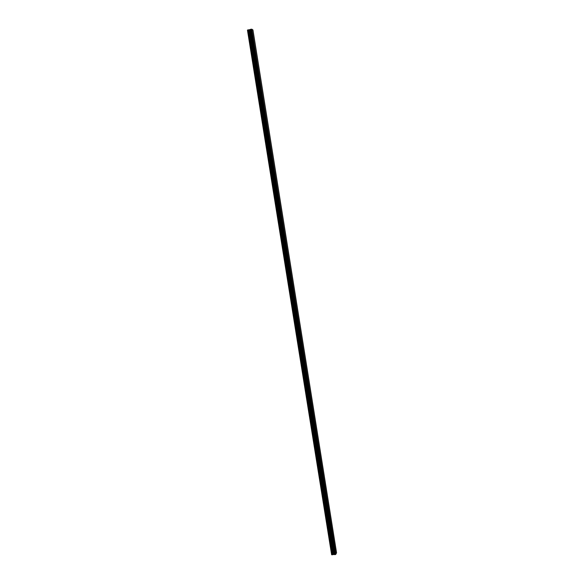 <?xml version="1.0" encoding="UTF-8"?>
<svg xmlns="http://www.w3.org/2000/svg" width="584" height="584" viewBox="0 0 584 584"><rect width="100%" height="100%" fill="white"/><g stroke="black" fill="none" stroke-linecap="round" stroke-linejoin="round"><path stroke-width="0.88" d="M335.866 554.318L251.843 29.2L252.952 29.966L336.552 552.814L335.749 554.369L251.719 29.2L250.529 29.353L334.698 554.647L250.645 29.28M334.771 554.654L335.749 554.369M334.647 554.61L250.529 29.346L334.661 554.632M334.639 554.574L250.266 29.521L247.448 30.098L331.624 554.705L247.609 29.988M331.814 554.8L334.347 554.457M335.661 554.391L251.616 29.207M334.274 554.435L250.2 29.558M335.209 554.574L251.113 29.215M335.165 554.603L251.062 29.207M335.114 554.625L251.003 29.207M335.026 554.647L250.908 29.222M334.698 554.647L250.572 29.309M334.136 554.369L250.083 29.638M333.982 554.347L249.93 29.689M333.61 554.362L249.55 29.777M333.428 554.406L249.353 29.806M332.624 554.727L248.456 29.813M332.442 554.771L248.258 29.842"/></g></svg>
